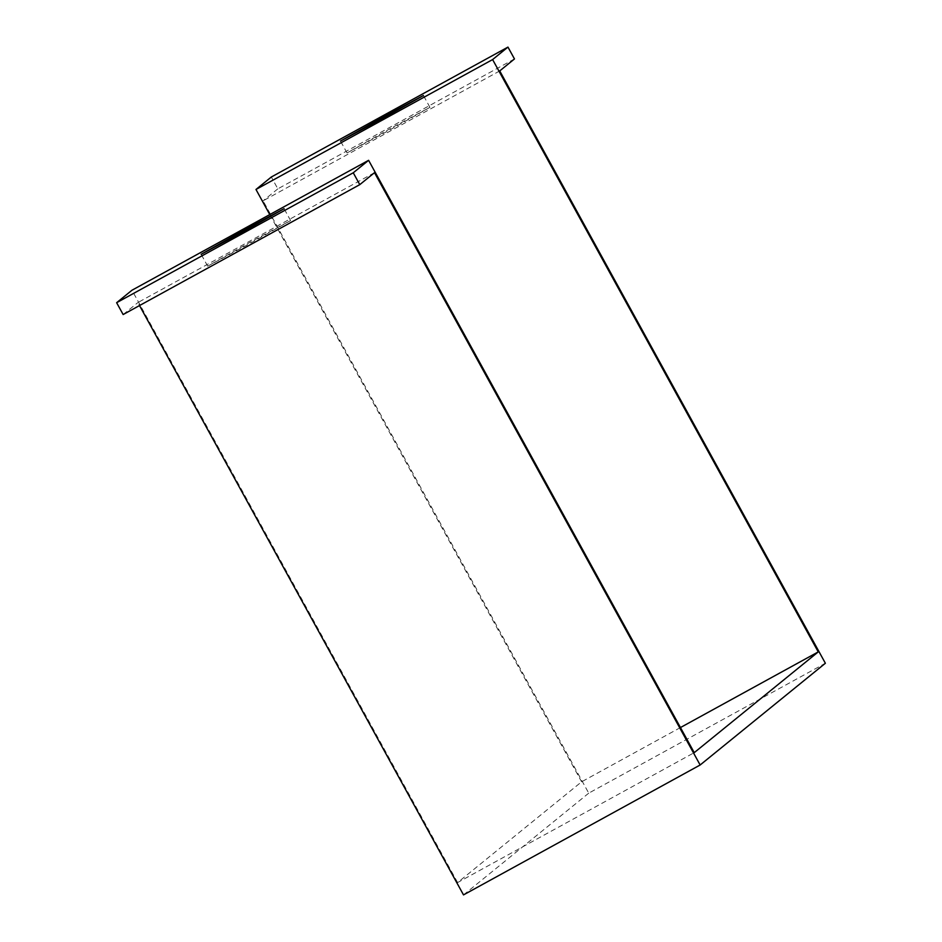 <?xml version="1.0" encoding="UTF-8"?>
<svg xmlns="http://www.w3.org/2000/svg" width="942" height="942" viewBox="0 0 942 942"><rect width="100%" height="100%" fill="white"/><g stroke="black" fill="none" stroke-linecap="round" stroke-linejoin="round"><path stroke-width="0.71" stroke-dasharray="4.71 3.53" d="M499.731 70.921L263.101 200.823L588.738 793.152L825.369 663.25M588.738 793.152L463.511 894.9M680.442 727.554L581.614 781.801L457.612 882.56L694.242 752.646M269.777 214.576L581.614 781.801M514.473 58.946L277.843 188.847L271.331 177.002M374.504 172.669L137.873 302.57L139.51 305.549M123.143 314.546L137.873 302.57M251.279 241.611L207.664 266.15L249.371 243.79L290.595 220.558L251.279 241.611M457.612 882.56L131.974 290.23M277.843 188.847L263.101 200.823M390.624 128.383L347.021 152.934L388.716 130.561L429.941 107.341L390.624 128.383M429.941 107.341L423.429 95.495M347.021 152.934L340.498 141.076M290.595 220.558L284.084 208.712M207.664 266.15L201.152 254.305"/><path stroke-width="1.41" d="M139.51 305.549L463.511 894.9L700.142 764.998L825.369 663.25L499.731 70.921L514.473 58.946L507.962 47.1L492.607 59.57L255.977 189.472L271.331 177.002L507.962 47.1M700.142 764.998L374.504 172.669L359.773 184.644L353.262 172.786L368.605 160.317L694.242 752.646L818.245 651.899L680.442 727.554M818.245 651.899L492.607 59.57M269.777 214.576L255.977 189.472M359.773 184.644L123.143 314.546L116.631 302.7L131.974 290.23L368.605 160.317M353.262 172.786L116.631 302.7M384.112 116.537L423.429 95.495L382.205 118.716L340.498 141.076L384.112 116.537M244.767 229.766L284.084 208.712L242.859 231.944L201.152 254.305L244.767 229.766"/></g></svg>
